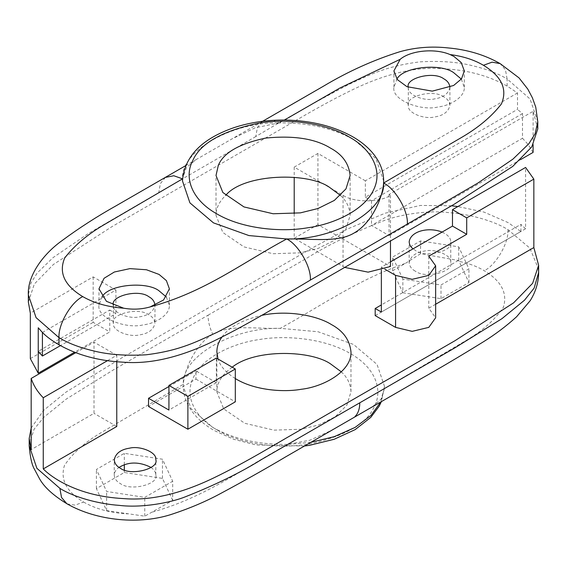 <?xml version="1.0" encoding="UTF-8"?>
<svg xmlns="http://www.w3.org/2000/svg" width="567" height="567" viewBox="0 0 567 567"><rect width="100%" height="100%" fill="white"/><g stroke="black" fill="none" stroke-linecap="round" stroke-linejoin="round"><path stroke-width="0.43" stroke-dasharray="2.83 2.13" d="M372.399 406.801L381.109 399.062L384.433 388.473L384.504 386.375L377.055 364.446L353.503 344.445L318.059 331.752L280.275 328.343C256.412 329.051 229.89 324.104 212.788 334.36C195.381 343.836 183.864 370.846 183.389 384.277L183.325 386.375L191.008 408.637L212.788 427.44C233.654 439.056 258.573 444.712 287.554 444.415L309.936 440.19L332.028 430.119M232.208 367.196C221.789 374.83 216.672 383.051 216.856 391.861L223.71 408.899L244.816 423.308L273.974 430.14L301.268 429.247L318.831 424.903L335.175 416.816L346.827 405.256L350.973 391.882C350.668 384.199 347.458 377.53 341.348 371.867M402.861 292.77L441.006 298.674L468.93 282.55L458.71 260.508L420.565 253.718L405.589 263.272L392.64 270.75L402.861 292.77L402.861 279.084L441.006 284.981L468.93 268.864L458.71 246.836L420.565 240.94L392.64 257.057L402.861 279.084M392.64 270.75L392.64 257.057M441.006 298.674L441.006 284.981M468.93 282.55L468.93 268.864M420.565 253.718L420.565 240.94M458.71 260.508L458.71 246.836M415.257 271.118C411.571 269.141 409.544 266.313 409.168 262.627C410.593 256.234 415.731 252.372 424.577 251.039C434.683 248.431 452.133 255.065 450.751 262.627C454.139 271.699 425.569 279.17 415.257 271.118M172.694 500.413L162.474 478.392L124.329 472.488L96.404 488.612L106.624 510.633L144.769 516.19L172.694 500.413L172.694 481.248L162.474 459.227L124.329 453.324L96.404 469.448L106.624 491.469L144.769 497.372L172.694 481.248M144.769 516.19L144.769 497.372M162.474 478.392L162.474 459.227M106.624 510.633L106.624 491.469M96.404 488.612L96.404 469.448M124.329 472.488L124.329 470.036M124.329 464.784L124.329 453.324M151.02 467.406C154.281 469.845 155.875 472.396 155.812 475.068C159.199 484.14 130.63 491.61 120.324 483.559C116.639 481.581 114.605 478.754 114.236 475.068C114.314 472.155 115.916 469.604 119.027 467.406M75.702 352.731L94.009 342.163L94.009 413.343L31.178 449.617M107.652 360.562L116.767 355.303L116.767 361.668M116.767 355.303L94.009 342.163M442.097 232.08C447.895 234.788 450.779 238.034 450.751 241.825C454.139 250.89 425.569 258.361 415.257 250.316L413.081 248.835M435.647 304.245L428.772 308.214L435.647 317.796M375.191 315.606L520.917 231.478L507.961 222.526L484.055 212.115L457.867 206.551M31.178 428.042L43.553 410.451L66.112 392.052L120.877 358.408L312.693 247.729L348.067 228.763L385.22 213.157L420.508 205.445L451.523 205.786M116.767 426.483L94.009 413.343M235.312 378.558C226.013 372.696 220.237 366.176 217.997 358.996M221.988 337.025C228.48 327.365 241.733 320.135 261.734 315.344M216.346 358.039L216.346 382.682L195.955 370.91L195.955 379.117L148.533 406.496M195.955 379.117L235.312 401.84M428.772 256.199L428.772 308.214M390.472 261.89L381.357 267.149L384.787 269.134M381.357 267.149L381.357 270.232M381.357 312.048L525.588 228.777L525.588 167.449M520.917 231.478L520.917 224.355L381.357 304.933M525.588 228.777L520.917 224.355M216.346 382.682L168.923 410.054M168.923 386.51L195.955 370.91M273.393 120.31L279.432 122.904C308.413 122.607 333.332 128.262 354.198 139.879L375.971 158.682L383.653 180.944M461.318 79.104L464.323 87.332C464.82 97.255 450.311 105.597 438.227 106.95C421.111 111.366 391.57 100.132 393.909 87.325L396.914 79.104M408.325 87.297L408.325 87.318C406.943 94.88 424.392 101.514 434.492 98.906C443.344 97.581 448.483 93.718 449.9 87.325L449.9 87.297M166.379 297.016L169.384 305.244C169.88 315.167 155.372 323.509 143.288 324.863C126.172 329.278 96.631 318.044 98.97 305.237L101.975 297.016M113.386 323.303L113.386 305.237C112.004 312.8 129.453 319.434 139.56 316.825C148.412 315.493 153.544 311.63 154.968 305.244L154.968 323.303C154.593 319.625 152.566 316.79 148.88 314.813C138.568 306.768 109.998 314.238 113.386 323.303C112.004 330.866 129.453 337.5 139.56 334.891C148.412 333.559 153.544 329.703 154.968 323.31M279.432 122.904L255.299 127.738L231.91 138.929L196.551 159.341L186.423 167.478L182.546 178.846C180.476 151.332 231.783 121.714 279.432 122.904L284.407 120.041M517.501 92.953L365.339 180.809L365.339 197.231L517.501 109.381L517.501 92.953L507.118 86.085C488.797 75.744 467.399 69.947 442.933 68.692C416.277 66.502 386.297 73.441 353.014 89.515C320.901 105.015 290.283 123.925 274.067 133.11L111.961 226.63L53.39 264.477L34.339 284.032L28.35 302.013M443.812 96.9C433.507 88.849 404.937 96.319 408.325 105.391C406.943 112.953 424.392 119.587 434.492 116.979C443.344 115.647 448.483 111.784 449.9 105.391C449.532 101.706 447.498 98.878 443.812 96.9M365.339 180.809L317.924 153.43L294.209 167.116L343.049 195.317C353.723 202.702 379.798 202.702 390.472 195.317L389.047 194.495L533.108 111.323L533.108 144.769M389.047 194.495L389.047 235.56L371.505 225.432L522.49 138.263L522.49 113.62L517.501 109.381M520.619 159.596L389.047 235.56M522.49 113.62L371.505 200.789L365.339 197.231M371.505 200.789L371.505 225.432M38.244 327.769L38.244 351.313L109.757 310.021L109.757 331.922L74.518 352.27M42.412 332.475L115.923 290.042L93.158 276.894L30.334 313.168M93.158 276.894L93.158 322.347L109.757 331.922M30.334 358.613L93.158 322.347M109.757 310.021L115.923 313.579L60.456 345.608M115.923 290.042L115.923 313.579M537.785 128.865L533.108 111.323M340.505 195.452C346.614 201.115 349.825 207.791 350.13 215.467L345.983 228.841L334.324 240.401L317.988 248.495L300.425 252.832L273.131 253.725L243.973 246.893L222.866 232.491L216.013 215.453C216.006 208.316 219.216 201.654 225.638 195.452M317.924 153.43L317.924 224.61L390.472 266.497M294.209 213.646L294.209 238.296L317.924 224.61M294.209 167.116L294.209 177.258M344.764 267.418L294.209 238.296M390.472 195.317L390.472 240.996M533.108 152.388L527.955 144.252L522.49 138.263M217.53 430.176C235.709 441.417 272.429 450.035 308.214 444.209C345.353 436.278 367.48 423.506 374.596 405.88C382.364 391.173 376.927 368.5 350.3 353.524C324.359 338.152 285.088 335.012 259.615 339.498C233.668 342.964 202.384 357.019 193.227 377.82C183.134 398.481 198.067 419.679 217.53 430.176M67.211 503.921L75.099 505.126L83.576 502.043C66.382 491.653 60.017 479.427 64.496 465.358C72.952 452.849 85.461 441.771 102.017 432.111L183.375 384.27C181.32 356.763 232.619 327.145 280.275 328.343C320.752 306.187 356.941 280.027 405.589 263.272M384.433 388.473L380.84 401.897M310.794 442.338L287.554 444.415M384.447 388.48L465.812 340.639C482.368 330.986 494.871 319.901 503.333 307.392C507.805 293.323 501.448 281.097 484.253 270.714C477.138 266.455 468.76 263.343 459.107 261.394M152.601 512.022C206.884 496.727 244.271 467.584 287.561 444.422M83.576 502.043C95.752 508.968 110.409 512.908 127.525 513.865M29.193 444.641L34.133 429.141L43.865 417.248L66.374 398.991L113.91 369.585L208.046 315.195C208.089 321.291 209.67 327.676 212.788 334.36M208.046 315.195L306.017 258.658C326.798 245.646 352.284 233.157 382.47 221.201C396.56 215.51 425.654 209.733 448.766 212.639C468.271 213.957 493.29 220.435 507.961 229.649L529.861 248.14L538.416 268.786M507.961 229.649C509.024 242.577 495.983 265.165 484.253 270.714M165.387 177.421L160.362 183.658L158.781 192.567L88.225 233.597L53.199 257.517L37.287 272.883L30.972 282.997L28.35 294.897M537.785 121.6L530.06 98.991L507.118 78.969L505.452 69.84L500.158 63.61M507.118 86.085L507.118 78.969C498.109 73.519 486.819 69.167 473.254 65.907C458.349 62.044 440.63 60.69 420.076 61.846C384.454 66.226 367.65 76.056 349.088 84.285C315.606 101.854 284.499 119.283 255.781 136.562L257.411 127.511L262.606 121.288M255.781 136.562L158.781 192.567M343.049 195.317L343.049 266.497M304.387 446.031L256.1 444.953L233.682 439.283L214.177 430.509C202.561 423.818 194.049 415.696 188.627 406.142C185.125 399.813 183.354 393.229 183.325 386.375M384.504 386.375L381.407 401.571M114.236 475.075L114.236 459.745M155.812 475.075L155.812 459.745M409.168 262.634L409.168 241.825M450.751 262.634L450.751 241.825M216.856 391.854L216.856 351.88M350.973 391.854L350.973 351.88M464.323 87.318L464.323 70.889M393.909 87.318L393.909 70.889M169.384 305.23L169.384 288.809M98.97 305.23L98.97 288.809M262.741 121.21L231.91 138.936M185.593 165.699L196.551 159.348M408.325 87.318L408.325 105.384M449.9 87.318L449.9 105.384M350.13 215.439L350.13 175.465M216.013 215.439L216.013 175.465"/><path stroke-width="0.85" d="M341.348 371.867L331.334 364.475C312.502 350.243 255.285 348.414 232.208 367.196M124.329 470.036L124.329 464.784M119.027 467.406C128.603 461.588 139.262 461.588 151.02 467.406M116.767 361.668L116.767 426.483L43.255 468.923L43.255 397.743C37.557 391.925 33.531 385.489 31.178 378.437L31.178 449.617L29.193 438.454L31.178 428.042M31.178 378.437L75.702 352.731M43.255 397.743L107.652 360.562M120.324 468.229C116.639 466.251 114.605 463.423 114.236 459.738C115.654 453.345 120.792 449.482 129.645 448.15C139.751 445.542 157.194 452.175 155.812 459.738C159.199 468.81 130.63 476.28 120.324 468.229M413.081 248.835C410.636 246.95 409.331 244.611 409.168 241.818C410.536 231.265 428.333 226.623 442.097 232.08M332.028 430.119L372.399 406.801M43.255 468.923C47.337 473.076 52.873 477.18 59.868 481.234C78.182 491.575 99.579 497.372 124.045 498.627C150.709 500.817 180.682 493.878 213.972 477.804C246.078 462.303 276.696 443.394 292.919 434.209L455.025 340.689L513.589 302.842L532.64 283.287L538.629 265.306L533.845 247.559L435.647 304.245M435.647 265.781L435.647 317.796L428.772 327.379L412.181 331.348L395.582 327.379L395.582 275.364L412.181 279.333L428.772 275.364L435.647 265.781L428.772 256.199L466.705 234.299L466.705 217.87L452.48 209.662L452.48 226.084L466.705 234.299M381.357 270.232L381.357 312.048L375.191 308.491L375.191 315.606L395.582 327.379M451.523 205.786L457.867 206.551M261.734 315.344C288.383 309.66 317.633 315.89 331.334 324.508C343.219 330.887 349.768 340.023 350.973 351.909C351.923 370.811 324.289 386.701 301.268 389.281C282.692 392.577 253.754 390.082 235.312 378.558M217.997 358.996L216.856 351.894C216.941 346.508 218.649 341.547 221.988 337.025M187.89 429.219L235.312 401.84L235.312 368.989L187.89 396.368L187.89 429.219L148.533 406.496L148.533 398.282L168.923 386.51M452.48 226.084L390.472 261.89M384.787 269.134L395.582 275.364M466.705 217.87L533.845 179.115L525.588 167.449L452.48 209.662M533.845 247.559L533.845 179.115M381.357 304.933L375.191 308.491M235.312 368.989L216.346 358.039L168.923 385.418L187.89 396.368M168.923 385.418L168.923 410.054L148.533 398.282M74.518 352.27L38.244 373.214L30.334 358.613L30.334 313.168L28.35 302.013L28.35 294.897L36.075 317.648L59.018 337.67C68.026 343.12 79.316 347.472 92.889 350.732C107.787 354.595 125.513 355.948 146.059 354.8C181.688 350.413 198.493 340.583 217.048 332.354C250.536 314.784 281.636 297.356 310.362 280.077C311.418 267.142 298.405 244.54 286.704 238.976L248.92 235.567L213.475 222.874L189.924 202.873L182.482 180.944L182.546 178.846L173.793 175.742L165.387 177.421M182.482 180.944C184.346 156.641 201.54 138.872 234.072 127.618C250.16 122.33 267.397 119.814 285.768 120.055C311.574 120.629 333.913 126.214 352.809 136.81C364.383 143.479 372.88 151.573 378.302 161.092C381.839 167.442 383.625 174.062 383.653 180.944L383.59 183.042C395.348 188.577 408.417 211.144 407.354 224.078L477.91 183.042L512.937 159.121L528.848 143.763L535.163 133.642L537.785 121.742L535.737 107.099L532.385 97.765L527.806 89.111L519.011 77.885L500.158 63.617L492.128 62.164L483.41 65.276C501.646 76.325 507.656 89.203 501.426 103.924C491.461 116.781 477.719 128.22 460.191 138.249L383.59 183.042C382.817 196.501 372.505 222.526 354.198 232.959C337.542 243.123 310.503 238.324 286.704 238.976C334.36 240.174 385.666 210.555 383.59 183.042M330.483 148.093C342.376 154.472 348.925 163.608 350.13 175.501L345.983 188.868L334.324 200.427L317.988 208.521L300.425 212.866L273.131 213.759L243.973 206.927L222.866 192.518L216.013 175.479L218.295 165.451C223.377 152.856 239.182 143.734 265.71 138.072C293.593 135.315 315.181 138.66 330.483 148.093M396.914 79.104C403.378 66.332 442.097 63.206 454.011 72.945L461.318 79.104M454.011 56.516L461.212 62.54L464.323 70.889L461.51 78.856L453.621 85.482L432.252 91.138L406.936 86.68L397.269 79.557L393.909 70.889L400.196 59.294C410.699 50.42 435.024 48.046 450.07 54.56L454.011 56.516M449.9 87.297C449.518 83.625 447.491 80.797 443.812 78.827C433.528 70.79 404.973 78.239 408.325 87.297M101.975 297.016C108.439 284.251 147.158 281.126 159.072 290.857L166.379 297.016M159.072 274.435L166.393 280.608L169.384 288.809L163.601 299.964L150.17 306.917C141.63 309.348 132.806 309.78 123.691 308.207L106.447 301.325L98.97 288.809L104.052 278.291L114.35 272.011L129.935 268.63L146.477 269.757L159.072 274.435M154.968 305.209C154.578 301.538 152.551 298.717 148.88 296.747C138.589 288.709 110.033 296.151 113.386 305.209M38.244 373.214L38.244 327.769L42.412 332.475C46.494 336.635 52.029 340.739 59.018 344.793L59.018 337.67C57.962 324.742 70.995 302.154 82.732 296.605C64.489 285.562 58.486 272.677 64.709 257.964C74.674 245.107 88.417 233.668 105.944 223.639L182.546 178.846M533.108 144.769L533.108 152.388L520.619 159.596M42.412 332.475L42.412 356.019L38.244 351.313M60.456 345.608L42.412 356.019M537.785 121.749L537.785 128.865L531.796 146.846L512.745 166.4L454.181 204.248L292.076 297.767C275.853 306.953 245.235 325.862 213.128 341.362C179.838 357.437 149.865 364.375 123.202 362.185C98.736 360.931 77.339 355.133 59.018 344.793M225.638 195.452C243.661 173.403 309.802 171.666 330.483 188.06L340.505 195.452M294.209 177.258L294.209 213.646M390.472 240.996L390.472 266.497L368.111 272.153L344.764 267.418M380.84 401.897L371.024 415.42L355.034 427.44L334.204 436.668L310.794 442.338M355.041 416.49C358.153 413.4 359.733 408.842 359.783 402.804L261.812 459.341C241.025 472.354 215.538 484.842 185.359 496.798C171.269 502.49 142.175 508.259 119.063 505.353C99.551 504.042 74.539 497.564 59.868 488.35L36.89 468.307L29.179 445.619C30.157 457.25 31.929 465.146 34.495 469.313L39.619 478.909C44.311 487.237 53.383 495.501 66.828 503.702L67.211 503.921M29.179 445.577L29.193 444.641M59.868 488.35L61.534 497.479L66.821 503.709C96.794 520.981 140.247 525.17 173.233 513.787C190.2 508.131 205.793 501.476 220.01 493.829C244.788 480.54 266.476 468.328 285.081 457.208L335.019 428.397M538.416 268.786L538.65 272.373C538.558 282.465 535.709 291.934 530.11 300.801L516.594 316.762C506.239 326.153 495.147 334.516 483.325 341.851C460 356.26 439.198 368.571 420.934 378.791L370.414 407.957M538.65 272.422L534.149 288.086L524.503 300.198L501.972 318.647L454.273 348.209L359.783 402.804M349.456 137.143C368.911 147.64 383.845 168.838 373.752 189.498C364.602 210.3 333.311 224.355 307.364 227.821C281.891 232.307 242.626 229.167 216.686 213.794C190.051 198.819 184.622 176.146 192.383 161.439C199.506 143.812 221.633 131.041 258.772 123.11C294.549 117.284 331.277 125.902 349.456 137.143M284.407 120.041L339.86 88.055L400.196 59.294M450.07 54.56C463.005 56.239 474.118 59.819 483.41 65.276M286.704 238.976C242.782 262.408 205.431 291.991 150.163 306.91M123.691 308.207C107.751 306.995 94.101 303.125 82.732 296.605M310.362 280.077L407.354 224.078M262.606 121.288L273.393 120.31M381.407 401.571L379.153 406.22L370.768 417.39L355.162 429.616L334.161 439.276L309.731 445.279L304.387 446.031M29.193 445.57L29.193 438.454M538.629 272.422L538.629 265.306M28.35 295.046C27.202 276.405 42.319 254.781 61.803 240.798C78.955 228.097 97.269 216.303 116.745 205.424L185.593 165.699M262.62 121.281L323.573 86.134C348.216 71.399 373.646 59.932 399.863 51.725C415.377 47.373 431.416 46.104 447.98 47.911C467.463 49.641 484.856 54.879 500.158 63.617"/></g></svg>

